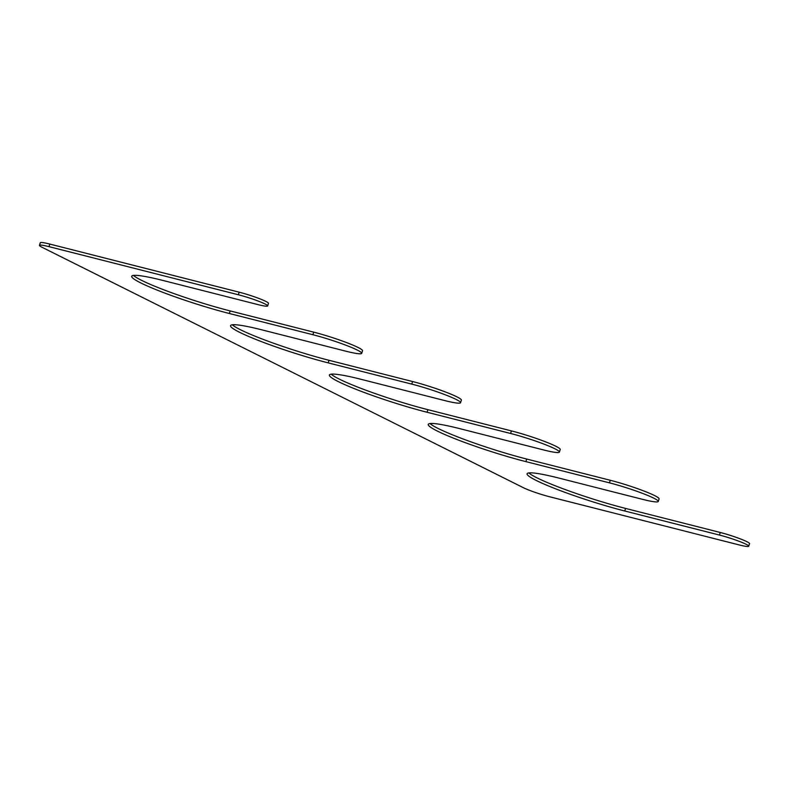 <?xml version="1.0" encoding="UTF-8"?>
<svg xmlns="http://www.w3.org/2000/svg" width="789" height="789" viewBox="0 0 789 789"><rect width="100%" height="100%" fill="white"/><g stroke="black" fill="none" stroke-linecap="round" stroke-linejoin="round"><path stroke-width="1.18" d="M625.559 508.422L624.74 510.996L719.43 535.06A20.386 1.992 17.8 0 1 739.194 541.333A20.386 1.992 17.8 0 1 748.722 546.225L749.55 543.651A20.386 1.992 17.8 0 0 740.023 538.759A20.386 1.992 17.8 0 0 720.258 532.476L625.559 508.422A67.943 6.628 17.8 0 1 528.877 472.917M624.74 510.996A67.943 6.628 17.8 0 1 558.849 490.068A67.943 6.628 17.8 0 1 527.101 473.765A67.943 6.628 17.8 0 1 558.839 478.075L642.394 499.309A33.966 3.314 17.8 0 0 658.263 501.469A33.966 3.314 17.8 0 0 642.384 493.312A33.966 3.314 17.8 0 0 609.443 482.848L525.888 461.624A67.943 6.628 17.8 0 1 459.997 440.686A67.943 6.628 17.8 0 1 428.249 424.393A67.943 6.628 17.8 0 1 459.987 428.703L543.542 449.937A33.966 3.314 17.8 0 0 559.411 452.087A33.966 3.314 17.8 0 0 543.532 443.941A33.966 3.314 17.8 0 0 510.591 433.477L427.036 412.243A67.943 6.628 17.8 0 1 361.145 391.314A67.943 6.628 17.8 0 1 329.398 375.022A67.943 6.628 17.8 0 1 361.135 379.331L444.69 400.556A33.966 3.314 17.8 0 0 460.559 402.715A33.966 3.314 17.8 0 0 444.69 394.569A33.966 3.314 17.8 0 0 411.74 384.105L328.185 362.871A67.943 6.628 17.8 0 1 262.293 341.943A67.943 6.628 17.8 0 1 230.546 325.64A67.943 6.628 17.8 0 1 262.283 329.95L345.838 351.184A33.966 3.314 17.8 0 0 361.707 353.344A33.966 3.314 17.8 0 0 345.838 345.197A33.966 3.314 17.8 0 0 312.888 334.723L229.333 313.499A67.943 6.628 17.8 0 1 163.451 292.561A67.943 6.628 17.8 0 1 131.704 276.268A67.943 6.628 17.8 0 1 163.441 280.578L258.131 304.643A20.386 1.992 17.8 0 0 267.649 305.935A20.386 1.992 17.8 0 0 258.131 301.043A20.386 1.992 17.8 0 0 238.367 294.77L48.967 246.641A20.386 1.992 17.8 0 0 39.45 245.349A20.386 1.992 17.8 0 0 42.142 247.332L523.215 487.622A20.386 1.992 17.8 0 0 549.815 496.814L739.204 544.933A20.386 1.992 17.8 0 0 748.722 546.225M39.45 245.349L40.278 242.775A20.386 1.992 17.8 0 1 49.796 244.067L239.185 292.186A20.386 1.992 17.8 0 1 258.96 298.469A20.386 1.992 17.8 0 1 268.477 303.361L267.649 305.935M361.707 353.344L362.536 350.77A33.966 3.314 17.8 0 0 346.667 342.613A33.966 3.314 17.8 0 0 313.716 332.149L230.161 310.925A67.943 6.628 17.8 0 1 133.469 275.42M460.559 402.715L461.387 400.141A33.966 3.314 17.8 0 0 445.509 391.995A33.966 3.314 17.8 0 0 412.568 381.531L329.013 360.297A67.943 6.628 17.8 0 1 232.321 324.792M559.411 452.087L560.239 449.513A33.966 3.314 17.8 0 0 544.361 441.367A33.966 3.314 17.8 0 0 511.42 430.902L427.865 409.669A67.943 6.628 17.8 0 1 331.173 374.164M658.263 501.469L659.091 498.885A33.966 3.314 17.8 0 0 643.213 490.738A33.966 3.314 17.8 0 0 610.272 480.274L526.717 459.05A67.943 6.628 17.8 0 1 430.025 423.545M720.258 532.476L719.43 535.06M49.796 244.067L48.967 246.641M239.185 292.186L238.367 294.77M230.161 310.925L229.333 313.499M313.716 332.149L312.888 334.723M329.013 360.297L328.185 362.871M412.568 381.531L411.74 384.105M427.865 409.669L427.036 412.243M511.42 430.902L510.591 433.477M526.717 459.05L525.888 461.624M610.272 480.274L609.443 482.848"/></g></svg>
